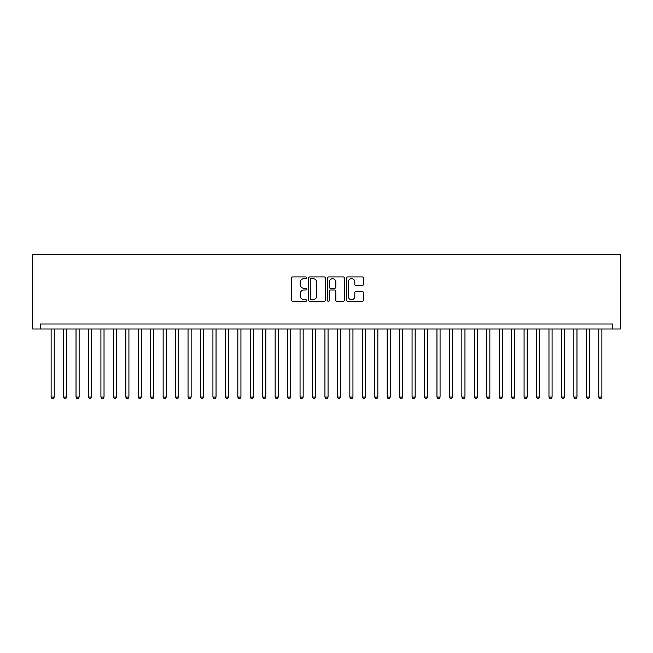 <?xml version="1.0" encoding="UTF-8"?>
<svg xmlns="http://www.w3.org/2000/svg" width="653" height="653" viewBox="0 0 653 653"><rect width="100%" height="100%" fill="white"/><g stroke="black" fill="none" stroke-linecap="round" stroke-linejoin="round"><path stroke-width="0.98" d="M306.584 277.803A0.857 0.857 0 0 0 305.735 276.945L292.748 276.945A1.224 1.224 0 0 0 291.532 278.17L291.532 300.16A1.224 1.224 0 0 0 292.748 301.376L305.735 301.376A0.857 0.857 0 0 0 306.584 300.527A0.857 0.857 0 0 0 305.735 299.67L304.053 299.67A3.91 3.91 0 0 1 300.143 295.76L300.143 293.923A3.91 3.91 0 0 1 304.053 290.014L305.735 290.014A0.857 0.857 0 0 0 306.584 289.165A0.857 0.857 0 0 0 305.735 288.308L304.053 288.308A3.91 3.91 0 0 1 300.143 284.398L300.143 282.561A3.91 3.91 0 0 1 304.053 278.66L305.735 278.66A0.857 0.857 0 0 0 306.584 277.803M362.203 285.557A1.224 1.224 0 0 0 363.427 284.333L363.427 278.17A1.224 1.224 0 0 0 362.203 276.945L347.788 276.945A1.224 1.224 0 0 0 346.563 278.17L346.563 300.16A1.224 1.224 0 0 0 347.788 301.376L362.203 301.376A1.224 1.224 0 0 0 363.427 300.16L363.427 292.707A1.224 1.224 0 0 0 362.203 291.483L356.032 291.483A1.224 1.224 0 0 0 354.816 292.707L354.816 296.397A3.265 3.265 0 0 1 351.543 299.67A3.265 3.265 0 0 1 348.278 296.397L348.278 281.925A3.265 3.265 0 0 1 351.543 278.66A3.265 3.265 0 0 1 354.816 281.925L354.816 284.333A1.224 1.224 0 0 0 356.032 285.557L362.203 285.557M612.759 328.99L612.759 324.01L40.241 324.01L40.241 328.99L620.35 328.99L620.35 254.311L32.65 254.311L32.65 328.99L40.241 328.99M325.431 278.17A1.224 1.224 0 0 0 324.206 276.945L309.791 276.945A1.224 1.224 0 0 0 308.575 278.17L308.575 300.16A1.224 1.224 0 0 0 309.791 301.376L324.206 301.376A1.224 1.224 0 0 0 325.431 300.16L325.431 278.17M328.794 276.945L343.209 276.945A1.224 1.224 0 0 1 344.425 278.17L344.425 300.16A1.224 1.224 0 0 1 343.209 301.376L337.038 301.376A1.224 1.224 0 0 1 335.813 300.16L335.813 291.238A1.224 1.224 0 0 0 334.597 290.014L330.5 290.014A1.224 1.224 0 0 0 329.275 291.238L329.275 300.527A0.857 0.857 0 0 1 328.426 301.376A0.857 0.857 0 0 1 327.569 300.527L327.569 278.17A1.224 1.224 0 0 1 328.794 276.945M311.138 278.66A0.857 0.857 0 0 0 310.281 279.508L310.281 298.813A0.857 0.857 0 0 0 311.138 299.67L312.909 299.67A3.91 3.91 0 0 0 316.819 295.76L316.819 282.561A3.91 3.91 0 0 0 312.909 278.66L311.138 278.66M335.813 281.982A3.265 3.265 0 0 0 332.548 278.717A3.265 3.265 0 0 0 329.275 281.982L329.275 287.083A1.224 1.224 0 0 0 330.5 288.308L334.597 288.308A1.224 1.224 0 0 0 335.813 287.083L335.813 281.982M51.13 328.99L51.13 397.065L54.24 397.065L54.24 328.99M54.24 397.065L53.309 398.689L52.069 398.689L51.13 397.065M63.578 328.99L63.578 397.065L66.688 397.065L66.688 328.99M66.688 397.065L65.757 398.689L64.508 398.689L63.578 397.065M76.026 328.99L76.026 397.065L79.135 397.065L79.135 328.99M79.135 397.065L78.205 398.689L76.956 398.689L76.026 397.065M88.473 328.99L88.473 397.065L91.583 397.065L91.583 328.99M91.583 397.065L90.645 398.689L89.404 398.689L88.473 397.065M100.913 328.99L100.913 397.065L104.031 397.065L104.031 328.99M104.031 397.065L103.092 398.689L101.852 398.689L100.913 397.065M113.361 328.99L113.361 397.065L116.471 397.065L116.471 328.99M116.471 397.065L115.54 398.689L114.299 398.689L113.361 397.065M125.809 328.99L125.809 397.065L128.919 397.065L128.919 328.99M128.919 397.065L127.988 398.689L126.739 398.689L125.809 397.065M138.256 328.99L138.256 397.065L141.366 397.065L141.366 328.99M141.366 397.065L140.436 398.689L139.187 398.689L138.256 397.065M150.704 328.99L150.704 397.065L153.814 397.065L153.814 328.99M153.814 397.065L152.875 398.689L151.635 398.689L150.704 397.065M163.144 328.99L163.144 397.065L166.254 397.065L166.254 328.99M166.254 397.065L165.323 398.689L164.083 398.689L163.144 397.065M175.592 328.99L175.592 397.065L178.702 397.065L178.702 328.99M178.702 397.065L177.771 398.689L176.522 398.689L175.592 397.065M188.04 328.99L188.04 397.065L191.149 397.065L191.149 328.99M191.149 397.065L190.219 398.689L188.97 398.689L188.04 397.065M200.487 328.99L200.487 397.065L203.597 397.065L203.597 328.99M203.597 397.065L202.659 398.689L201.418 398.689L200.487 397.065M212.927 328.99L212.927 397.065L216.045 397.065L216.045 328.99M216.045 397.065L215.106 398.689L213.866 398.689L212.927 397.065M225.375 328.99L225.375 397.065L228.485 397.065L228.485 328.99M228.485 397.065L227.554 398.689L226.313 398.689L225.375 397.065M237.823 328.99L237.823 397.065L240.933 397.065L240.933 328.99M240.933 397.065L240.002 398.689L238.753 398.689L237.823 397.065M250.27 328.99L250.27 397.065L253.38 397.065L253.38 328.99M253.38 397.065L252.45 398.689L251.201 398.689L250.27 397.065M262.718 328.99L262.718 397.065L265.828 397.065L265.828 328.99M265.828 397.065L264.889 398.689L263.649 398.689L262.718 397.065M275.158 328.99L275.158 397.065L278.268 397.065L278.268 328.99M278.268 397.065L277.337 398.689L276.097 398.689L275.158 397.065M287.606 328.99L287.606 397.065L290.716 397.065L290.716 328.99M290.716 397.065L289.785 398.689L288.536 398.689L287.606 397.065M300.054 328.99L300.054 397.065L303.163 397.065L303.163 328.99M303.163 397.065L302.233 398.689L300.984 398.689L300.054 397.065M312.501 328.99L312.501 397.065L315.611 397.065L315.611 328.99M315.611 397.065L314.673 398.689L313.432 398.689L312.501 397.065M324.941 328.99L324.941 397.065L328.059 397.065L328.059 328.99M328.059 397.065L327.12 398.689L325.88 398.689L324.941 397.065M337.389 328.99L337.389 397.065L340.499 397.065L340.499 328.99M340.499 397.065L339.568 398.689L338.327 398.689L337.389 397.065M349.837 328.99L349.837 397.065L352.947 397.065L352.947 328.99M352.947 397.065L352.016 398.689L350.767 398.689L349.837 397.065M362.284 328.99L362.284 397.065L365.394 397.065L365.394 328.99M365.394 397.065L364.464 398.689L363.215 398.689L362.284 397.065M374.732 328.99L374.732 397.065L377.842 397.065L377.842 328.99M377.842 397.065L376.903 398.689L375.663 398.689L374.732 397.065M387.172 328.99L387.172 397.065L390.282 397.065L390.282 328.99M390.282 397.065L389.351 398.689L388.111 398.689L387.172 397.065M399.62 328.99L399.62 397.065L402.73 397.065L402.73 328.99M402.73 397.065L401.799 398.689L400.55 398.689L399.62 397.065M412.067 328.99L412.067 397.065L415.177 397.065L415.177 328.99M415.177 397.065L414.247 398.689L412.998 398.689L412.067 397.065M424.515 328.99L424.515 397.065L427.625 397.065L427.625 328.99M427.625 397.065L426.687 398.689L425.446 398.689L424.515 397.065M436.955 328.99L436.955 397.065L440.073 397.065L440.073 328.99M440.073 397.065L439.134 398.689L437.894 398.689L436.955 397.065M449.403 328.99L449.403 397.065L452.513 397.065L452.513 328.99M452.513 397.065L451.582 398.689L450.341 398.689L449.403 397.065M461.851 328.99L461.851 397.065L464.96 397.065L464.96 328.99M464.96 397.065L464.03 398.689L462.781 398.689L461.851 397.065M474.298 328.99L474.298 397.065L477.408 397.065L477.408 328.99M477.408 397.065L476.478 398.689L475.229 398.689L474.298 397.065M486.746 328.99L486.746 397.065L489.856 397.065L489.856 328.99M489.856 397.065L488.917 398.689L487.677 398.689L486.746 397.065M499.186 328.99L499.186 397.065L502.296 397.065L502.296 328.99M502.296 397.065L501.365 398.689L500.125 398.689L499.186 397.065M511.634 328.99L511.634 397.065L514.744 397.065L514.744 328.99M514.744 397.065L513.813 398.689L512.564 398.689L511.634 397.065M524.081 328.99L524.081 397.065L527.191 397.065L527.191 328.99M527.191 397.065L526.261 398.689L525.012 398.689L524.081 397.065M536.529 328.99L536.529 397.065L539.639 397.065L539.639 328.99M539.639 397.065L538.701 398.689L537.46 398.689L536.529 397.065M548.969 328.99L548.969 397.065L552.087 397.065L552.087 328.99M552.087 397.065L551.148 398.689L549.908 398.689L548.969 397.065M561.417 328.99L561.417 397.065L564.527 397.065L564.527 328.99M564.527 397.065L563.596 398.689L562.355 398.689L561.417 397.065M573.865 328.99L573.865 397.065L576.974 397.065L576.974 328.99M576.974 397.065L576.044 398.689L574.795 398.689L573.865 397.065M586.312 328.99L586.312 397.065L589.422 397.065L589.422 328.99M589.422 397.065L588.492 398.689L587.243 398.689L586.312 397.065M598.76 328.99L598.76 397.065L601.87 397.065L601.87 328.99M601.87 397.065L600.931 398.689L599.691 398.689L598.76 397.065"/></g></svg>
